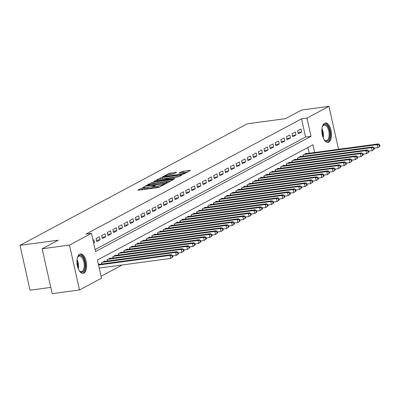 <?xml version="1.0" encoding="UTF-8"?>
<svg xmlns="http://www.w3.org/2000/svg" width="400" height="400" viewBox="0 0 400 400"><rect width="100%" height="100%" fill="white"/><g stroke="black" fill="none" stroke-linecap="round" stroke-linejoin="round"><path stroke-width="0.6" d="M144.76 186.65L137.79 190.08L138.31 190.23L157.625 187.625L159.245 187.185L165.085 184.065L162.825 184.67A3.95 0.61 -12.6 0 1 157.635 186.075L156.025 186.29A3.95 0.61 -12.6 0 1 153.93 186.21A3.95 0.61 -12.6 0 1 154.35 185.815L155.2 185.32L154.74 185.305L152.85 186.015A3.95 0.61 -12.6 0 1 147.655 187.42L146.05 187.635A3.95 0.61 -12.6 0 1 143.95 187.555A3.95 0.61 -12.6 0 1 144.375 187.16L145.22 186.665L144.76 186.65M144.07 188.095L140.635 189.915M154.05 186.75L153.12 187.23L152.85 186.015M328.8 142.14A9.81 4.715 -97.7 0 1 328 142.4A9.81 4.715 -97.7 0 1 322.15 134.17A9.81 4.715 -97.7 0 1 324.575 123.225A9.81 4.715 -97.7 0 1 325.38 122.96A9.81 4.715 -97.7 0 1 331.225 131.19A9.81 4.715 -97.7 0 1 328.8 142.14M83.895 273.095A9.81 4.715 -97.7 0 1 83.09 273.355A9.81 4.715 -97.7 0 1 77.24 265.125A9.81 4.715 -97.7 0 1 79.665 254.18A9.81 4.715 -97.7 0 1 80.47 253.915A9.81 4.715 -97.7 0 1 86.315 262.15A9.81 4.715 -97.7 0 1 83.895 273.095M176.59 172.355L169.025 173.375L162.41 176.965L184 173.95L190.615 170.36L183.415 171.215L181.795 171.655L178.885 173.265L182.785 172.85A3.3 0.51 -12.6 0 1 184.54 172.915A3.3 0.51 -12.6 0 1 179.845 174.42L167.135 176.135A3.3 0.51 -12.6 0 1 165.38 176.07A3.3 0.51 -12.6 0 1 170.075 174.565L173.815 173.84L176.59 172.355M314.67 152.505L312.94 144.78L97.42 260.02L101.485 278.21L79.515 289.96L52.19 293.645L42.16 248.78L58.255 240.175L20 245.33L247.275 123.805L285.53 118.645L301.625 110.04L328.95 106.355L338.545 149.285M42.16 248.78L69.485 245.095L91.46 233.345L95.525 251.535L311.045 136.295L306.98 118.105L328.95 106.355M95.09 249.58L305.58 137.03L301.515 118.845L85.995 234.085L91.46 233.345M301.515 118.845L306.98 118.105M153.56 182.075L151.935 182.515L145.455 185.98L145.975 186.13L165.29 183.525L166.91 183.085L173.525 179.495L153.56 182.075L153.83 183.285L151.82 183.935M154 181.41L160.48 177.945L162.105 177.505L182.07 174.925L179.165 176.535L177.54 176.975L168.09 178.47L166.115 179.575L174.925 178.5L174.155 178.915L154.04 181.59M93.665 243.215L94.515 242.765L93.835 239.73L92.99 240.185M99.435 236.74L96.075 238.535L96.755 241.565L100.11 239.77L99.435 236.74M105.035 233.745L101.675 235.54L102.35 238.57L105.71 236.775L105.035 233.745M110.63 230.75L107.27 232.545L107.95 235.58L111.31 233.785L110.63 230.75M116.23 227.76L112.87 229.555L113.545 232.585L116.905 230.79L116.23 227.76M121.825 224.765L118.47 226.56L119.145 229.59L122.505 227.795L121.825 224.765M127.425 221.77L124.065 223.57L124.745 226.6L128.1 224.805L127.425 221.77M133.02 218.78L129.665 220.575L130.34 223.605L133.7 221.81L133.02 218.78M138.62 215.785L135.26 217.58L135.94 220.61L139.3 218.815L138.62 215.785M144.22 212.79L140.86 214.59L141.535 217.62L144.895 215.825L144.22 212.79M149.815 209.8L146.455 211.595L147.135 214.625L150.495 212.83L149.815 209.8M155.415 206.805L152.055 208.6L152.735 211.635L156.09 209.835L155.415 206.805M161.01 203.81L157.655 205.61L158.33 208.64L161.69 206.845L161.01 203.81M166.61 200.82L163.25 202.615L163.93 205.645L167.29 203.85L166.61 200.82M172.21 197.825L168.85 199.62L169.525 202.655L172.885 200.855L172.21 197.825M177.805 194.83L174.445 196.63L175.125 199.66L178.485 197.865L177.805 194.83M183.405 191.84L180.045 193.635L180.725 196.665L184.08 194.87L183.405 191.84M189 188.845L185.645 190.64L186.32 193.675L189.68 191.875L189 188.845M194.6 185.855L191.24 187.65L191.92 190.68L195.275 188.885L194.6 185.855M200.2 182.86L196.84 184.655L197.515 187.685L200.875 185.89L200.2 182.86M205.795 179.865L202.435 181.66L203.115 184.695L206.475 182.895L205.795 179.865M211.395 176.875L208.035 178.67L208.71 181.7L212.07 179.905L211.395 176.875M216.99 173.88L213.635 175.675L214.31 178.705L217.67 176.91L216.99 173.88M222.59 170.885L219.23 172.68L219.91 175.715L223.265 173.92L222.59 170.885M228.185 167.895L224.83 169.69L225.505 172.72L228.865 170.925L228.185 167.895M233.785 164.9L230.425 166.695L231.105 169.725L234.465 167.93L233.785 164.9M239.385 161.905L236.025 163.7L236.7 166.735L240.06 164.94L239.385 161.905M244.98 158.915L241.62 160.71L242.3 163.74L245.66 161.945L244.98 158.915M250.58 155.92L247.22 157.715L247.9 160.745L251.255 158.95L250.58 155.92M256.175 152.925L252.82 154.725L253.495 157.755L256.855 155.96L256.175 152.925M261.775 149.935L258.415 151.73L259.095 154.76L262.455 152.965L261.775 149.935M267.375 146.94L264.015 148.735L264.69 151.765L268.05 149.97L267.375 146.94M272.97 143.945L269.61 145.745L270.29 148.775L273.65 146.98L272.97 143.945M278.57 140.955L275.21 142.75L275.89 145.78L279.245 143.985L278.57 140.955M284.165 137.96L280.81 139.755L281.485 142.79L284.845 140.99L284.165 137.96M289.765 134.965L286.405 136.765L287.085 139.795L290.44 138L289.765 134.965M295.365 131.975L292.005 133.77L292.68 136.8L296.04 135.005L295.365 131.975M298.28 133.81L301.64 132.01L300.96 128.98L297.6 130.775L298.28 133.81M101.05 276.26L122.165 264.965M309.205 153.24L307.915 147.47M99.34 264.36L99.255 263.98L98.41 264.435M101.775 264.035L101.495 262.785L104.855 260.99L104.94 261.37M107.375 261.04L107.095 259.79L110.455 257.995L110.54 258.375M112.97 258.045L112.69 256.8L116.05 255L116.135 255.38M118.57 255.055L118.29 253.805L121.65 252.01L121.735 252.39M124.17 252.06L123.89 250.81L127.245 249.015L127.33 249.395M129.765 249.07L129.485 247.82L132.845 246.02L132.93 246.4M135.365 246.075L135.085 244.825L138.445 243.03L138.53 243.41M140.96 243.08L140.68 241.83L144.04 240.035L144.125 240.415M146.56 240.09L146.28 238.84L149.64 237.04L149.725 237.425M152.155 237.095L151.88 235.845L155.235 234.05L155.32 234.43M157.755 234.1L157.475 232.85L160.835 231.055L160.92 231.435M163.355 231.11L163.075 229.86L166.435 228.065L166.52 228.445M168.95 228.115L168.67 226.865L172.03 225.07L172.115 225.45M174.55 225.12L174.27 223.87L177.63 222.075L177.715 222.455M180.145 222.13L179.87 220.88L183.225 219.085L183.31 219.465M185.745 219.135L185.465 217.885L188.825 216.09L188.91 216.47M191.345 216.14L191.065 214.89L194.42 213.095L194.505 213.475M196.94 213.15L196.66 211.9L200.02 210.105L200.105 210.485M202.54 210.155L202.26 208.905L205.62 207.11L205.705 207.49M208.135 207.16L207.855 205.91L211.215 204.115L211.3 204.495M213.735 204.17L213.455 202.92L216.815 201.125L216.9 201.505M219.335 201.175L219.055 199.925L222.41 198.13L222.495 198.51M224.93 198.18L224.65 196.935L228.01 195.135L228.095 195.515M230.53 195.19L230.25 193.94L233.61 192.145L233.695 192.525M236.125 192.195L235.845 190.945L239.205 189.15L239.29 189.53M241.725 189.2L241.445 187.955L244.805 186.155L244.89 186.535M247.32 186.21L247.045 184.96L250.4 183.165L250.485 183.545M252.92 183.215L252.64 181.965L256 180.17L256.085 180.55M258.52 180.225L258.24 178.975L261.6 177.175L261.685 177.555M264.115 177.23L263.835 175.98L267.195 174.185L267.28 174.565M269.715 174.235L269.435 172.985L272.795 171.19L272.88 171.57M275.31 171.245L275.035 169.995L278.39 168.195L278.475 168.58M280.91 168.25L280.63 167L283.99 165.205L284.075 165.585M286.51 165.255L286.23 164.005L289.585 162.21L289.67 162.59M292.105 162.265L291.825 161.015L295.185 159.22L295.27 159.6M297.705 159.27L297.425 158.02L300.785 156.225L300.87 156.605M303.3 156.275L303.02 155.025L306.38 153.23L306.465 153.61M20 245.33L30.03 290.195L50.795 287.395M79.515 289.96L69.485 245.095M305.58 137.03L311.045 136.295M94.515 242.765L93.59 242.885M100.11 239.77L96.46 240.26M105.71 236.775L102.06 237.27M111.31 233.785L107.66 234.275M116.905 230.79L113.255 231.28M122.505 227.795L118.855 228.29M128.1 224.805L124.45 225.295M133.7 221.81L130.05 222.3M139.3 218.815L135.65 219.31M144.895 215.825L141.245 216.315M150.495 212.83L146.845 213.32M156.09 209.835L152.44 210.33M161.69 206.845L158.04 207.335M167.29 203.85L163.635 204.34M172.885 200.855L169.235 201.35M178.485 197.865L174.835 198.355M184.08 194.87L180.43 195.365M189.68 191.875L186.03 192.37M195.275 188.885L191.625 189.375M200.875 185.89L197.225 186.385M206.475 182.895L202.825 183.39M212.07 179.905L208.42 180.395M217.67 176.91L214.02 177.405M223.265 173.92L219.615 174.41M228.865 170.925L225.215 171.415M234.465 167.93L230.815 168.425M240.06 164.94L236.41 165.43M245.66 161.945L242.01 162.435M251.255 158.95L247.605 159.445M256.855 155.96L253.205 156.45M262.455 152.965L258.8 153.455M268.05 149.97L264.4 150.465M273.65 146.98L270 147.47M279.245 143.985L275.595 144.475M284.845 140.99L281.195 141.485M290.44 138L286.79 138.49M296.04 135.005L292.39 135.495M301.64 132.01L297.99 132.505M143.95 187.555L144.22 188.77A3.95 0.61 -12.6 0 0 146.32 188.85L146.05 187.635M153.12 187.23A3.95 0.61 -12.6 0 1 147.93 188.63L146.32 188.85M153.93 186.21L154.2 187.425A3.95 0.61 -12.6 0 0 156.295 187.505L156.025 186.29M159.635 186.98A3.95 0.61 -12.6 0 1 157.905 187.285L156.295 187.505M170.82 180.995L153.83 183.285M147.56 185.455L164.88 183.275L166.81 182.54A3.95 0.61 -12.6 0 0 167.23 182.14A3.95 0.61 -12.6 0 0 165.135 182.065L153.55 183.625A3.95 0.61 -12.6 0 0 148.355 185.03L147.56 185.455M160.455 179.315L160.755 179.155L160.48 177.945M179.365 176.43L160.755 179.155M161.585 179.125A3.3 0.51 -12.6 0 0 156.89 180.63A3.3 0.51 -12.6 0 0 158.645 180.695L164.745 179.655L166.715 178.545L161.585 179.125M187.91 171.86L181.865 172.975M174.015 173.73L169.01 174.74M172.875 256.8L172.605 255.59L172.045 255.89L172.315 257.1L172.875 256.8L170.68 258.425L170 255.395L171.4 254.645L98.42 264.485M99.22 268.06L170.68 258.425L172.315 257.1M98.54 265.03L170 255.395L172.045 255.89M171.4 254.645L172.605 255.59M77.365 257.85A8.49 4.08 -97.7 0 1 77.74 257.015A8.49 4.08 -97.7 0 1 79.075 255.57A8.49 4.08 -97.7 0 1 84.685 261.735A8.49 4.08 -97.7 0 1 82.735 271.94A8.49 4.08 -97.7 0 1 79.64 271.09A8.49 4.08 -97.7 0 1 79.055 270.385M79.41 270.84A7.86 3.775 82.3 0 0 81.41 271.615A7.86 3.775 82.3 0 0 82.05 271.405A7.86 3.775 82.3 0 0 83.995 262.635A7.86 3.775 82.3 0 0 79.305 256.04A7.86 3.775 82.3 0 0 78.665 256.25A7.86 3.775 82.3 0 0 77.585 257.32M82.48 273.36A9.745 4.685 82.3 0 0 83.005 273.15A9.745 4.685 82.3 0 0 85.46 262.56A9.745 4.685 82.3 0 0 79.88 254.075M322.275 126.89A8.49 4.08 -97.7 0 1 322.65 126.06A8.49 4.08 -97.7 0 1 328.17 126.955A8.49 4.08 -97.7 0 1 329.59 137.97A8.49 4.08 -97.7 0 1 324.55 140.135A8.49 4.08 -97.7 0 1 323.965 139.43M324.32 139.885A7.86 3.775 82.3 0 0 326.32 140.66A7.86 3.775 82.3 0 0 329.105 135.695A7.86 3.775 82.3 0 0 327.45 127.465A7.86 3.775 82.3 0 0 324.215 125.08A7.86 3.775 82.3 0 0 322.495 126.36M327.39 142.4A9.745 4.685 82.3 0 0 330.595 136.03A9.745 4.685 82.3 0 0 328.52 126.09A9.745 4.685 82.3 0 0 324.79 123.12M178.475 253.81L178.205 252.595L177.645 252.895L177.915 254.11L178.475 253.81L176.275 255.435L175.6 252.4L177 251.655L103.875 261.51M172.68 255.92L176.275 255.435L177.915 254.11M102.475 262.26L175.6 252.4L177.645 252.895M177 251.655L178.205 252.595M184.07 250.815L183.8 249.605L183.24 249.9L183.51 251.115L184.07 250.815L181.875 252.44L181.195 249.41L182.595 248.66L109.475 258.52M178.275 252.925L181.875 252.44L183.51 251.115M108.075 259.265L181.195 249.41L183.24 249.9M182.595 248.66L183.8 249.605M189.67 247.82L189.4 246.61L188.84 246.91L189.11 248.12L189.67 247.82L187.475 249.445L186.795 246.415L188.195 245.665L115.07 255.525M183.875 249.93L187.475 249.445L189.11 248.12M113.67 256.275L186.795 246.415L188.84 246.91M188.195 245.665L189.4 246.61M195.27 244.83L194.995 243.615L194.435 243.915L194.71 245.13L195.27 244.83L193.07 246.455L192.395 243.42L193.795 242.675L120.67 252.535M189.475 246.94L193.07 246.455L194.71 245.13M119.27 253.28L192.395 243.42L194.435 243.915M193.795 242.675L194.995 243.615M200.865 241.835L200.595 240.625L200.035 240.92L200.305 242.135L200.865 241.835L198.67 243.46L197.99 240.43L199.39 239.68L126.265 249.54M195.07 243.945L198.67 243.46L200.305 242.135M124.87 250.29L197.99 240.43L200.035 240.92M199.39 239.68L200.595 240.625M206.465 238.84L206.195 237.63L205.635 237.93L205.905 239.14L206.465 238.84L204.265 240.465L203.59 237.435L204.99 236.685L131.865 246.545M200.67 240.95L204.265 240.465L205.905 239.14M130.465 247.295L203.59 237.435L205.635 237.93M204.99 236.685L206.195 237.63M212.06 235.85L211.79 234.635L211.23 234.935L211.5 236.15L212.06 235.85L209.865 237.475L209.185 234.445L210.585 233.695L137.465 243.555M206.265 237.96L209.865 237.475L211.5 236.15M136.065 244.3L209.185 234.445L211.23 234.935M210.585 233.695L211.79 234.635M217.66 232.855L217.39 231.645L216.83 231.945L217.1 233.155L217.66 232.855L215.46 234.48L214.785 231.45L216.185 230.7L143.06 240.56M211.865 234.965L215.46 234.48L217.1 233.155M141.66 241.31L214.785 231.45L216.83 231.945M216.185 230.7L217.39 231.645M223.26 229.865L222.985 228.65L222.425 228.95L222.7 230.16L223.26 229.865L221.06 231.485L220.385 228.455L221.78 227.71L148.66 237.565M217.46 231.97L221.06 231.485L222.7 230.16M147.26 238.315L220.385 228.455L222.425 228.95M221.78 227.71L222.985 228.65M228.855 226.87L228.585 225.655L228.025 225.955L228.295 227.17L228.855 226.87L226.66 228.495L225.98 225.465L227.38 224.715L154.255 234.575M223.06 228.98L226.66 228.495L228.295 227.17M152.86 235.32L225.98 225.465L228.025 225.955M227.38 224.715L228.585 225.655M234.455 223.875L234.185 222.665L233.625 222.965L233.895 224.175L234.455 223.875L232.255 225.5L231.58 222.47L232.98 221.72L159.855 231.58M228.66 225.985L232.255 225.5L233.895 224.175M158.455 232.33L231.58 222.47L233.625 222.965M232.98 221.72L234.185 222.665M240.05 220.885L239.78 219.67L239.22 219.97L239.49 221.18L240.05 220.885L237.855 222.51L237.175 219.475L238.575 218.73L165.455 228.585M234.255 222.995L237.855 222.51L239.49 221.18M164.055 229.335L237.175 219.475L239.22 219.97M238.575 218.73L239.78 219.67M245.65 217.89L245.38 216.675L244.82 216.975L245.09 218.19L245.65 217.89L243.45 219.515L242.775 216.485L244.175 215.735L171.05 225.595M239.855 220L243.45 219.515L245.09 218.19M169.65 226.34L242.775 216.485L244.82 216.975M244.175 215.735L245.38 216.675M251.245 214.895L250.975 213.685L250.415 213.985L250.69 215.195L251.245 214.895L249.05 216.52L248.375 213.49L249.77 212.74L176.65 222.6M245.45 217.005L249.05 216.52L250.69 215.195M175.25 223.35L248.375 213.49L250.415 213.985M249.77 212.74L250.975 213.685M256.845 211.905L256.575 210.69L256.015 210.99L256.285 212.2L256.845 211.905L254.65 213.53L253.97 210.495L255.37 209.75L182.245 219.605M251.05 214.015L254.65 213.53L256.285 212.2M180.845 220.355L253.97 210.495L256.015 210.99M255.37 209.75L256.575 210.69M262.445 208.91L262.17 207.695L261.61 207.995L261.885 209.21L262.445 208.91L260.245 210.535L259.57 207.505L260.97 206.755L187.845 216.615M256.65 211.02L260.245 210.535L261.885 209.21M186.445 217.36L259.57 207.505L261.61 207.995M260.97 206.755L262.17 207.695M268.04 205.915L267.77 204.705L267.21 205.005L267.48 206.215L268.04 205.915L265.845 207.54L265.165 204.51L266.565 203.76L193.445 213.62M262.245 208.025L265.845 207.54L267.48 206.215M192.045 214.37L265.165 204.51L267.21 205.005M266.565 203.76L267.77 204.705M273.64 202.925L273.37 201.71L272.81 202.01L273.08 203.22L273.64 202.925L271.44 204.55L270.765 201.515L272.165 200.77L199.04 210.625M267.845 205.035L271.44 204.55L273.08 203.22M197.64 211.375L270.765 201.515L272.81 202.01M272.165 200.77L273.37 201.71M279.235 199.93L278.965 198.715L278.405 199.015L278.675 200.23L279.235 199.93L277.04 201.555L276.36 198.525L277.76 197.775L204.64 207.635M273.44 202.04L277.04 201.555L278.675 200.23M203.24 208.38L276.36 198.525L278.405 199.015M277.76 197.775L278.965 198.715M284.835 196.935L284.565 195.725L284.005 196.025L284.275 197.235L284.835 196.935L282.64 198.56L281.96 195.53L283.36 194.78L210.235 204.64M279.04 199.045L282.64 198.56L284.275 197.235M208.835 205.39L281.96 195.53L284.005 196.025M283.36 194.78L284.565 195.725M290.435 193.945L290.16 192.73L289.6 193.03L289.875 194.245L290.435 193.945L288.235 195.57L287.56 192.535L288.96 191.79L215.835 201.645M284.64 196.055L288.235 195.57L289.875 194.245M214.435 202.395L287.56 192.535L289.6 193.03M288.96 191.79L290.16 192.73M296.03 190.95L295.76 189.74L295.2 190.035L295.47 191.25L296.03 190.95L293.835 192.575L293.155 189.545L294.555 188.795L221.43 198.655M290.235 193.06L293.835 192.575L295.47 191.25M220.035 199.4L293.155 189.545L295.2 190.035M294.555 188.795L295.76 189.74M301.63 187.955L301.36 186.745L300.8 187.045L301.07 188.255L301.63 187.955L299.43 189.58L298.755 186.55L300.155 185.8L227.03 195.66M295.835 190.065L299.43 189.58L301.07 188.255M225.63 196.41L298.755 186.55L300.8 187.045M300.155 185.8L301.36 186.745M307.225 184.965L306.955 183.75L306.395 184.05L306.665 185.265L307.225 184.965L305.03 186.59L304.35 183.555L305.75 182.81L232.63 192.665M301.43 187.075L305.03 186.59L306.665 185.265M231.23 193.415L304.35 183.555L306.395 184.05M305.75 182.81L306.955 183.75M312.825 181.97L312.555 180.76L311.995 181.055L312.265 182.27L312.825 181.97L310.625 183.595L309.95 180.565L311.35 179.815L238.225 189.675M307.03 184.08L310.625 183.595L312.265 182.27M236.825 190.42L309.95 180.565L311.995 181.055M311.35 179.815L312.555 180.76M318.425 178.975L318.15 177.765L317.59 178.065L317.865 179.275L318.425 178.975L316.225 180.6L315.55 177.57L316.945 176.82L243.825 186.68M312.625 181.085L316.225 180.6L317.865 179.275M242.425 187.43L315.55 177.57L317.59 178.065M316.945 176.82L318.15 177.765M324.02 175.985L323.75 174.77L323.19 175.07L323.46 176.285L324.02 175.985L321.825 177.61L321.145 174.575L322.545 173.83L249.42 183.685M318.225 178.095L321.825 177.61L323.46 176.285M248.025 184.435L321.145 174.575L323.19 175.07M322.545 173.83L323.75 174.77M329.62 172.99L329.35 171.78L328.79 172.075L329.06 173.29L329.62 172.99L327.42 174.615L326.745 171.585L328.145 170.835L255.02 180.695M323.825 175.1L327.42 174.615L329.06 173.29M253.62 181.44L326.745 171.585L328.79 172.075M328.145 170.835L329.35 171.78M335.215 169.995L334.945 168.785L334.385 169.085L334.655 170.295L335.215 169.995L333.02 171.62L332.34 168.59L333.74 167.84L260.62 177.7M329.42 172.105L333.02 171.62L334.655 170.295M259.22 178.45L332.34 168.59L334.385 169.085M333.74 167.84L334.945 168.785M340.815 167.005L340.545 165.79L339.985 166.09L340.255 167.305L340.815 167.005L338.615 168.63L337.94 165.595L339.34 164.85L266.215 174.71M335.02 169.115L338.615 168.63L340.255 167.305M264.815 175.455L337.94 165.595L339.985 166.09M339.34 164.85L340.545 165.79M346.41 164.01L346.14 162.8L345.58 163.1L345.855 164.31L346.41 164.01L344.215 165.635L343.535 162.605L344.935 161.855L271.815 171.715M340.615 166.12L344.215 165.635L345.855 164.31M270.415 172.465L343.535 162.605L345.58 163.1M344.935 161.855L346.14 162.8M352.01 161.015L351.74 159.805L351.18 160.105L351.45 161.315L352.01 161.015L349.815 162.64L349.135 159.61L350.535 158.865L277.41 168.72M346.215 163.125L349.815 162.64L351.45 161.315M276.01 169.47L349.135 159.61L351.18 160.105M350.535 158.865L351.74 159.805M357.61 158.025L357.335 156.81L356.775 157.11L357.05 158.325L357.61 158.025L355.41 159.65L354.735 156.62L356.135 155.87L283.01 165.73M351.815 160.135L355.41 159.65L357.05 158.325M281.61 166.475L354.735 156.62L356.775 157.11M356.135 155.87L357.335 156.81M363.205 155.03L362.935 153.82L362.375 154.12L362.645 155.33L363.205 155.03L361.01 156.655L360.33 153.625L361.73 152.875L288.61 162.735M357.41 157.14L361.01 156.655L362.645 155.33M287.21 163.485L360.33 153.625L362.375 154.12M361.73 152.875L362.935 153.82M368.805 152.04L368.535 150.825L367.975 151.125L368.245 152.335L368.805 152.04L366.605 153.66L365.93 150.63L367.33 149.885L294.205 159.74M363.01 154.15L366.605 153.66L368.245 152.335M292.805 160.49L365.93 150.63L367.975 151.125M367.33 149.885L368.535 150.825M374.4 149.045L374.13 147.83L373.57 148.13L373.84 149.345L374.4 149.045L372.205 150.67L371.525 147.64L372.925 146.89L299.805 156.75M368.605 151.155L372.205 150.67L373.84 149.345M298.405 157.495L371.525 147.64L373.57 148.13M372.925 146.89L374.13 147.83M380 146.05L379.73 144.84L379.17 145.14L379.44 146.35L380 146.05L377.805 147.675L377.125 144.645L378.525 143.895L305.4 153.755M374.205 148.16L377.805 147.675L379.44 146.35M304 154.505L377.125 144.645L379.17 145.14M378.525 143.895L379.73 144.84M143.895 188.17L143.625 186.955M163.7 184.805L163.58 184.265M153.875 186.825L153.605 185.61M147.93 188.63L147.655 187.42M157.905 187.285L157.635 186.075M162.945 185.205L162.825 184.67M172.955 179.855L172.87 179.47M152.21 183.725L151.935 182.515M147.995 185.855L147.925 185.56M164.945 183.57L164.88 183.275M166.1 183.365L166.015 182.965M166.93 183.075L166.81 182.54M162.375 178.72L162.105 177.505M181.5 175.285L181.415 174.9M166.835 179.9L166.77 179.6M158.71 180.995L158.645 180.695M163.19 180.39L163.12 180.095M164.86 180.165L164.745 179.655M166.705 179.205L166.585 178.67M167.2 176.435L167.135 176.135M179.915 174.72L179.845 174.42M182.065 172.865L181.795 171.655M183.685 172.43L183.415 171.215M190.045 170.715L189.96 170.335M169.295 174.59L169.025 173.375M170.92 174.15L170.65 172.935M176.15 172.59L176.065 172.205M77.05 259.555A7.86 3.775 -97.7 0 1 78.295 268.82M77.825 267.505A7.6 3.655 82.3 0 0 76.94 260.95M321.955 128.6A7.86 3.775 -97.7 0 1 323.205 137.865M322.735 136.55A7.6 3.655 82.3 0 0 321.85 129.995M101.965 264.01L101.67 262.69M107.565 261.015L107.27 259.7M113.16 258.02L112.865 256.705M118.76 255.03L118.465 253.71M124.36 252.035L124.065 250.72M129.955 249.04L129.66 247.725M135.555 246.05L135.26 244.73M141.15 243.055L140.855 241.74M146.75 240.06L146.455 238.745M152.35 237.07L152.055 235.75M157.945 234.075L157.65 232.76M163.545 231.08L163.25 229.765M169.14 228.09L168.845 226.77M174.74 225.095L174.445 223.78M180.335 222.105L180.045 220.785M185.935 219.11L185.64 217.79M191.535 216.115L191.24 214.8M197.13 213.125L196.835 211.805M202.73 210.13L202.435 208.81M208.325 207.135L208.03 205.82M213.925 204.145L213.63 202.825M219.525 201.15L219.23 199.83M225.12 198.155L224.825 196.84M230.72 195.165L230.425 193.845M236.315 192.17L236.02 190.855M241.915 189.175L241.62 187.86M247.515 186.185L247.22 184.865M253.11 183.19L252.815 181.875M258.71 180.195L258.415 178.88M264.305 177.205L264.01 175.885M269.905 174.21L269.61 172.895M275.5 171.215L275.21 169.9M281.1 168.225L280.805 166.905M286.7 165.23L286.405 163.915M292.295 162.235L292 160.92M297.895 159.245L297.6 157.925M303.49 156.25L303.195 154.935M147.55 185.915L147.47 185.54M167.385 182.835L167.23 182.14M166.205 179.985L166.115 179.575M157.025 181.225L156.89 180.63M166.85 179.13L166.715 178.545M165.515 176.66L165.38 176.07M184.69 173.58L184.54 172.915"/></g></svg>
